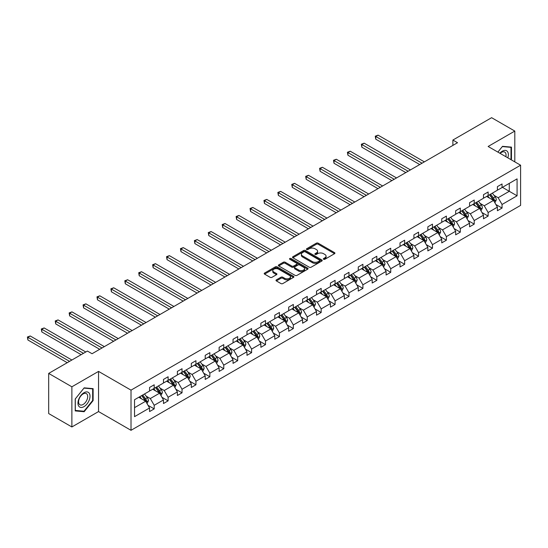 <?xml version="1.0" encoding="UTF-8"?>
<svg xmlns="http://www.w3.org/2000/svg" width="548" height="548" viewBox="0 0 548 548"><rect width="100%" height="100%" fill="white"/><g stroke="black" fill="none" stroke-linecap="round" stroke-linejoin="round"><path stroke-width="0.82" d="M323.608 259.273A0.904 0.521 0 0 0 324.882 259.273L334.554 253.69A1.288 0.747 0 0 0 334.931 253.162A1.288 0.747 0 0 0 334.554 252.635L318.169 243.175A1.288 0.747 0 0 0 316.347 243.175L306.668 248.758A0.904 0.521 0 0 0 306.407 249.128A0.904 0.521 0 0 0 306.668 249.498A0.904 0.521 0 0 0 307.949 249.498L309.195 248.771A4.124 2.377 0 0 1 315.025 248.771L316.388 249.566A4.124 2.377 0 0 1 317.6 251.244A4.124 2.377 0 0 1 316.388 252.929L315.141 253.649A0.904 0.521 0 0 0 314.874 254.019A0.904 0.521 0 0 0 315.141 254.388A0.904 0.521 0 0 0 316.415 254.388L317.662 253.662A4.124 2.377 0 0 1 323.491 253.662L324.854 254.45A4.124 2.377 0 0 1 326.067 256.135A4.124 2.377 0 0 1 324.854 257.813L323.608 258.54A0.904 0.521 0 0 0 323.341 258.909A0.904 0.521 0 0 0 323.608 259.273L323.608 258.54M276.377 279.87A1.288 0.747 0 0 0 276 280.391A1.288 0.747 0 0 0 276.377 280.919L280.973 283.576A1.288 0.747 0 0 0 282.795 283.576L293.536 277.37A1.288 0.747 0 0 0 293.913 276.843A1.288 0.747 0 0 0 293.536 276.322L277.151 266.855A1.288 0.747 0 0 0 275.329 266.855L264.581 273.062A1.288 0.747 0 0 0 264.204 273.589A1.288 0.747 0 0 0 264.581 274.11L270.137 277.315A1.288 0.747 0 0 0 271.959 277.315L276.555 274.664A1.288 0.747 0 0 0 276.932 274.137A1.288 0.747 0 0 0 276.555 273.61L273.801 272.02A3.446 1.987 0 0 1 272.794 270.616A3.446 1.987 0 0 1 274.918 268.78A3.446 1.987 0 0 1 278.672 269.212L289.46 275.439A3.446 1.987 0 0 1 290.474 276.843A3.446 1.987 0 0 1 288.344 278.685A3.446 1.987 0 0 1 284.59 278.254L282.795 277.213A1.288 0.747 0 0 0 280.973 277.213L276.377 279.87L276.377 280.919M98.544 371.4L71.877 386.799L48.69 373.407L48.69 413.576L71.877 426.961L98.544 411.569L131.013 430.31L131.013 390.142L98.544 371.4L98.544 411.569M514.805 161.872L514.805 131.075L488.131 146.474L520.6 165.215L131.013 390.142M514.805 131.075L491.611 117.69L452.888 140.048L452.888 145.405M48.69 373.407L87.413 351.049L92.05 353.727L457.525 142.727L452.888 140.048M309.291 267.225A1.288 0.747 0 0 0 311.106 267.225L321.854 261.019A1.288 0.747 0 0 0 322.231 260.499A1.288 0.747 0 0 0 321.854 259.971L305.462 250.511A1.288 0.747 0 0 0 303.64 250.511L292.899 256.711A1.288 0.747 0 0 0 292.522 257.238A1.288 0.747 0 0 0 292.899 257.766L309.291 267.225M290.118 259.471A0.904 0.521 0 0 1 291.036 259.594L291.036 258.526L307.695 268.143A1.288 0.747 0 0 1 308.072 268.671A1.288 0.747 0 0 1 307.695 269.198L296.954 275.397A1.288 0.747 0 0 1 295.132 275.397L278.74 265.938L278.74 264.883A1.288 0.747 0 0 0 278.363 265.41A1.288 0.747 0 0 0 278.74 265.938M278.74 264.883L283.337 262.232A1.288 0.747 0 0 1 285.159 262.232L291.81 266.068A1.288 0.747 0 0 0 293.625 266.068L296.68 264.307A1.288 0.747 0 0 0 297.057 263.78A1.288 0.747 0 0 0 296.68 263.259L289.755 259.259A0.904 0.521 0 0 1 289.495 258.896A0.904 0.521 0 0 1 290.05 258.409A0.904 0.521 0 0 1 291.036 258.526M71.877 386.799L71.877 426.961M134.534 399.732L149.563 391.053L149.563 387.47L154.2 384.792L154.2 388.374L163.475 383.025L163.475 379.435L168.113 376.757L168.113 380.346L177.394 374.99L177.394 371.4L182.032 368.722L182.032 372.311L191.307 366.955L191.307 363.365L195.944 360.694L195.944 364.276L205.219 358.926L205.219 355.337L209.857 352.659L209.857 356.248L219.131 350.891L219.131 347.302L223.769 344.624L223.769 348.213L233.044 342.856L233.044 339.267L237.688 336.588L237.688 340.178L246.963 334.821L246.963 331.239L251.601 328.56L251.601 332.143L260.875 326.793L260.875 323.204L265.513 320.525L265.513 324.115L274.788 318.758L274.788 315.169L279.425 312.49L279.425 316.08L288.7 310.723L288.7 307.133L293.338 304.462L293.338 308.045L302.619 302.695L302.619 299.105L307.257 296.427L307.257 300.016L316.532 294.66L316.532 291.07L321.169 288.392L321.169 291.981L330.444 286.625L330.444 283.035L335.081 280.357L335.081 283.946L344.356 278.589L344.356 275.007L348.994 272.329L348.994 275.911L358.269 270.561L358.269 266.972L362.906 264.294L362.906 267.883L372.188 262.526L372.188 258.937L376.825 256.259L376.825 259.848L386.1 254.491L386.1 250.902L390.738 248.23L390.738 251.813L400.013 246.463L400.013 242.874L404.65 240.195L404.65 243.785L413.925 238.428L413.925 234.839L418.562 232.16L418.562 235.75L427.844 230.393L427.844 226.804L432.482 224.125L432.482 227.715L441.757 222.358L441.757 218.775L446.394 216.097L446.394 219.68L455.669 214.33L455.669 210.74L460.306 208.062L460.306 211.651L469.581 206.295L469.581 202.705L474.219 200.027L474.219 203.616L483.494 198.26L483.494 194.67L488.131 191.999L488.131 195.581L497.413 190.231L497.413 186.642L502.05 183.964L502.05 187.553L517.072 178.874L517.072 195.8L502.05 204.473L502.05 208.062L497.413 210.74L497.413 207.151L488.131 212.508L488.131 216.097L483.494 218.775L483.494 215.186L474.219 220.543L474.219 224.125L469.581 226.804L469.581 223.221L460.306 228.571L460.306 232.16L455.669 234.839L455.669 231.249L446.394 236.606L446.394 240.195L441.757 242.874L441.757 239.284L432.482 244.641L432.482 248.23L427.844 250.902L427.844 247.319L418.562 252.669L418.562 256.259L413.925 258.937L413.925 255.347L404.65 260.704L404.65 264.294L400.013 266.972L400.013 263.382L390.738 268.739L390.738 272.329L386.1 275.007L386.1 271.418L376.825 276.774L376.825 280.357L372.188 283.035L372.188 279.453L362.906 284.802L362.906 288.392L358.269 291.07L358.269 287.481L348.994 292.838L348.994 296.427L344.356 299.105L344.356 295.516L335.081 300.873L335.081 304.462L330.444 307.133L330.444 303.551L321.169 308.901L321.169 312.49L316.532 315.169L316.532 311.579L307.257 316.936L307.257 320.525L302.619 323.204L302.619 319.614L293.338 324.971L293.338 328.56L288.7 331.239L288.7 327.649L279.425 333.006L279.425 336.588L274.788 339.267L274.788 335.684L265.513 341.034L265.513 344.624L260.875 347.302L260.875 343.712L251.601 349.069L251.601 352.659L246.963 355.337L246.963 351.748L237.688 357.104L237.688 360.694L233.044 363.365L233.044 359.783L223.769 365.132L223.769 368.722L219.131 371.4L219.131 367.811L209.857 373.167L209.857 376.757L205.219 379.435L205.219 375.846L195.944 381.203L195.944 384.792L191.307 387.47L191.307 383.881L182.032 389.238L182.032 392.82L177.394 395.498L177.394 391.916L168.113 397.266L168.113 400.855L163.475 403.534L163.475 399.944L154.2 405.301L154.2 408.89L149.563 411.569L149.563 407.979L134.534 416.651L134.534 399.732M131.013 430.31L520.6 205.384L520.6 165.215M152.721 389.238L159.584 393.197L150.303 398.554L146.158 396.163M150.303 398.554L154.2 405.301M159.584 393.197L163.475 399.944M149.563 390.197L150.303 390.628L154.2 388.374M166.633 381.203L173.497 385.162L164.222 390.519L160.078 388.128M164.222 390.519L168.113 397.266M173.497 385.162L177.394 391.916M163.475 382.168L164.222 382.593L168.113 380.346M180.545 373.167L187.409 377.134L178.134 382.49L173.99 380.093M178.134 382.49L182.032 389.238M187.409 377.134L191.307 383.881M177.394 374.133L178.134 374.558L182.032 372.311M194.458 365.132L201.321 369.099L192.047 374.455L187.902 372.058M192.047 374.455L195.944 381.203M201.321 369.099L205.219 375.846M191.307 366.098L192.047 366.53L195.944 364.276M208.37 357.104L215.234 361.064L205.959 366.42L201.815 364.03M205.959 366.42L209.857 373.167M215.234 361.064L219.131 367.811M205.219 358.063L205.959 358.495L209.857 356.248M222.289 349.069L229.153 353.035L219.878 358.385L215.734 355.995M219.878 358.385L223.769 365.132M229.153 353.035L233.044 359.783M219.131 350.035L219.878 350.46L223.769 348.213M236.202 341.034L243.065 345L233.791 350.357L229.646 347.959M233.791 350.357L237.688 357.104M243.065 345L246.963 351.748M233.044 342L233.791 342.432L237.688 340.178M250.114 333.006L256.978 336.965L247.703 342.322L243.559 339.931M247.703 342.322L251.601 349.069M256.978 336.965L260.875 343.712M246.963 333.965L247.703 334.396L251.601 332.143M264.026 324.971L270.89 328.93L261.615 334.287L257.471 331.896M261.615 334.287L265.513 341.034M270.89 328.93L274.788 335.684M260.875 325.937L261.615 326.361L265.513 324.115M277.939 316.936L284.809 320.902L275.528 326.259L271.383 323.861M275.528 326.259L279.425 333.006M284.809 320.902L288.7 327.649M274.788 317.902L275.528 318.326L279.425 316.08M291.858 308.901L298.722 312.867L289.447 318.224L285.303 315.826M289.447 318.224L293.338 324.971M298.722 312.867L302.619 319.614M288.7 309.867L289.447 310.298L293.338 308.045M305.77 300.873L312.634 304.832L303.359 310.189L299.215 307.798M303.359 310.189L307.257 316.936M312.634 304.832L316.532 311.579M302.619 301.832L303.359 302.263L307.257 300.016M319.683 292.838L326.546 296.804L317.271 302.154L313.127 299.763M317.271 302.154L321.169 308.901M326.546 296.804L330.444 303.551M316.532 293.803L317.271 294.228L321.169 291.981M333.595 284.802L340.459 288.769L331.184 294.125L327.04 291.728M331.184 294.125L335.081 300.873M340.459 288.769L344.356 295.516M330.444 285.768L331.184 286.2L335.081 283.946M347.514 276.774L354.378 280.734L345.103 286.09L340.959 283.7M345.103 286.09L348.994 292.838M354.378 280.734L358.269 287.481M344.356 277.733L345.103 278.165L348.994 275.911M361.427 268.739L368.29 272.699L359.015 278.055L354.871 275.665M359.015 278.055L362.906 284.802M368.29 272.699L372.188 279.453M358.269 269.705L359.015 270.13L362.906 267.883M375.339 260.704L382.203 264.67L372.928 270.027L368.783 267.63M372.928 270.027L376.825 276.774M382.203 264.67L386.1 271.418M372.188 261.67L372.928 262.095L376.825 259.848M389.251 252.669L396.115 256.635L386.84 261.992L382.696 259.594M386.84 261.992L390.738 268.739M396.115 256.635L400.013 263.382M386.1 253.635L386.84 254.066L390.738 251.813M403.164 244.641L410.034 248.6L400.752 253.957L396.608 251.566M400.752 253.957L404.65 260.704M410.034 248.6L413.925 255.347M400.013 245.6L400.752 246.031L404.65 243.785M417.083 236.606L423.947 240.572L414.672 245.922L410.527 243.531M414.672 245.922L418.562 252.669M423.947 240.572L427.844 247.319M413.925 237.572L414.672 237.996L418.562 235.75M430.995 228.571L437.859 232.537L428.584 237.894L424.44 235.496M428.584 237.894L432.482 244.641M437.859 232.537L441.757 239.284M427.844 229.537L428.584 229.968L432.482 227.715M444.908 220.543L451.771 224.502L442.496 229.859L438.352 227.468M442.496 229.859L446.394 236.606M451.771 224.502L455.669 231.249M441.757 221.502L442.496 221.933L446.394 219.68M458.82 212.508L465.684 216.467L456.409 221.824L452.264 219.433M456.409 221.824L460.306 228.571M465.684 216.467L469.581 223.221M455.669 213.473L456.409 213.898L460.306 211.651M472.739 204.473L479.603 208.439L470.328 213.795L466.177 211.398M470.328 213.795L474.219 220.543M479.603 208.439L483.494 215.186M469.581 205.438L470.328 205.863L474.219 203.616M486.651 196.437L493.515 200.404L484.24 205.76L480.096 203.363M484.24 205.76L488.131 212.508M493.515 200.404L497.413 207.151M483.494 197.403L484.24 197.835L488.131 195.581M502.42 187.334L509.284 191.3L498.153 197.725L494.008 195.335M498.153 197.725L502.05 204.473M517.072 195.8L509.284 191.3L509.284 183.375L517.072 178.874M497.413 189.368L498.153 189.8L502.05 187.553M134.534 407.657L145.665 401.232L138.802 397.266M145.665 401.232L149.563 407.979M495.878 204.5L502.05 208.062M481.966 212.535L488.131 216.097M468.054 220.57L474.219 224.125M454.141 228.598L460.306 232.16M440.222 236.633L446.394 240.195M426.31 244.668L432.482 248.23M412.397 252.697L418.562 256.259M398.485 260.732L404.65 264.294M384.566 268.767L390.738 272.329M370.654 276.802L376.825 280.357M356.741 284.83L362.906 288.392M342.829 292.865L348.994 296.427M328.916 300.9L335.081 304.462M314.997 308.928L321.169 312.49M301.085 316.963L307.257 320.525M287.173 324.998L293.338 328.56M273.26 333.033L279.425 336.588M259.341 341.062L265.513 344.624M245.429 349.097L251.601 352.659M231.516 357.132L237.688 360.694M217.604 365.16L223.769 368.722M203.692 373.195L209.857 376.757M189.772 381.23L195.944 384.792M175.86 389.265L182.032 392.82M161.948 397.293L168.113 400.855M148.035 405.328L154.2 408.89M510.976 159.66L511.462 159.057L511.462 147.124L502.509 146.323L497.872 152.097M93.119 400.581L93.119 388.648L84.166 387.847L75.22 398.985L75.22 410.918L84.166 411.719L93.119 400.581L92.653 400.314M323.964 259.403L324.854 258.889A4.124 2.377 0 0 0 326.067 257.204L326.067 256.135M317.6 251.244L317.6 252.313A4.124 2.377 0 0 1 316.388 253.998L315.497 254.512M334.554 252.635L334.554 253.69L318.169 244.25A1.288 0.747 0 0 0 316.347 244.25L307.031 249.628M321.854 259.971L321.854 261.019L305.462 251.58A1.288 0.747 0 0 0 303.64 251.58L292.92 257.772L292.899 256.711M319.58 260.862A0.904 0.521 0 0 0 319.84 260.499A0.904 0.521 0 0 0 319.58 260.129L305.188 251.827A0.904 0.521 0 0 0 303.914 251.827L302.599 252.587A4.124 2.377 0 0 0 301.386 254.265A4.124 2.377 0 0 0 302.599 255.95L312.429 261.629A4.124 2.377 0 0 0 318.258 261.629L319.58 260.862L319.58 261.937A0.904 0.521 0 0 0 319.84 261.567L319.84 260.499M301.386 254.265L301.386 255.341A4.124 2.377 0 0 0 302.599 257.019L302.599 255.95M319.58 261.937L318.258 262.698A4.124 2.377 0 0 1 312.429 262.698L302.599 257.019M278.761 265.944L283.337 263.3L283.337 262.232M297.057 263.78L297.057 264.855A1.288 0.747 0 0 1 296.68 265.376L293.625 267.143A1.288 0.747 0 0 1 291.81 267.143L285.159 263.3A1.288 0.747 0 0 0 283.337 263.3M291.036 259.594L307.675 269.205M298.701 270.048A3.446 1.987 0 0 0 302.455 270.479A3.446 1.987 0 0 0 304.585 268.643A3.446 1.987 0 0 0 303.578 267.239L299.777 265.047A1.288 0.747 0 0 0 297.954 265.047L294.899 266.808A1.288 0.747 0 0 0 294.523 267.328A1.288 0.747 0 0 0 294.899 267.856L298.701 270.048L298.701 271.123A3.446 1.987 0 0 0 302.455 271.555A3.446 1.987 0 0 0 304.585 269.719L304.585 268.643M294.523 267.328L294.523 268.404A1.288 0.747 0 0 0 294.899 268.924L294.899 267.856M298.701 271.123L294.899 268.924M290.474 276.843L290.474 277.918A3.446 1.987 0 0 1 288.344 279.754A3.446 1.987 0 0 1 284.59 279.322L282.795 278.281A1.288 0.747 0 0 0 280.973 278.281L276.391 280.932M272.794 270.616L272.794 271.685A3.446 1.987 0 0 0 273.801 273.096L273.801 272.02M276.541 274.671L273.801 273.096M293.523 277.384L277.151 267.931A1.288 0.747 0 0 0 275.329 267.931L264.602 274.123M510.996 158.79L511.462 159.057M83.221 411.171L84.166 411.719M494.906 202.815L496.296 199.869A3.473 2.007 -120 0 0 495.187 196.91L492.364 193.143M489.371 198.013L487.727 195.821M487.172 196.739L486.857 196.321M424.364 161.872L378.079 135.151L375.757 136.486L375.757 139.165L419.727 164.551M493.906 201.075L494.419 200.013A3.473 2.007 -120 0 0 493.426 197.924L490.604 194.156M489.734 194.663L492.762 198.705A1.774 1.021 60 0 1 493.084 199.246L494.419 200.013M489.487 194.8L492.31 198.568A3.473 2.007 60 0 1 493.179 200.212M375.757 139.165L375.25 136.192L422.042 163.208M375.25 136.192L378.079 135.151M480.993 210.85L482.384 207.898A3.473 2.007 -120 0 0 481.274 204.938L478.452 201.171M475.459 206.041L473.815 203.849M473.26 204.774L472.945 204.356M410.445 169.907L364.16 143.179L361.844 144.521L361.844 147.2L405.808 172.579M479.986 209.11L480.507 208.048A3.473 2.007 -120 0 0 479.514 205.959L476.692 202.191M475.822 202.691L478.849 206.74A1.774 1.021 60 0 1 479.171 207.281L480.507 208.048M475.575 202.835L478.397 206.603A3.473 2.007 60 0 1 479.267 208.24M361.844 147.2L361.331 144.227L408.13 171.243M361.331 144.227L364.16 143.179M467.081 218.878L468.472 215.933A3.473 2.007 -120 0 0 467.362 212.973L464.54 209.206M461.539 214.076L459.902 211.884M459.34 212.809L459.032 212.384M396.533 177.936L350.247 151.214L347.932 152.556L347.932 155.228L391.895 180.614M466.074 217.145L466.595 216.083A3.473 2.007 -120 0 0 465.595 213.994L462.772 210.226M461.902 210.727L464.937 214.775A1.774 1.021 60 0 1 465.259 215.309L466.595 216.083M461.663 210.87L464.485 214.631A3.473 2.007 60 0 1 465.348 216.275M347.932 155.228L347.418 152.262L394.218 179.278M347.418 152.262L350.247 151.214M507.825 157.838A8.528 4.925 120 0 0 506.592 150.762A8.528 4.925 120 0 0 499.845 153.234M505.845 156.701A6.453 3.726 120 0 0 504.708 152.07A6.453 3.726 120 0 0 500.132 153.406M497.885 152.104L502.324 146.583L510.996 147.357L510.996 158.927L510.585 159.441M510.428 147.028L510.996 147.357M89.208 400.143A8.528 4.925 120 0 0 86.995 391.909A8.528 4.925 120 0 0 78.761 399.211A8.528 4.925 120 0 0 80.967 407.445A8.528 4.925 120 0 0 89.208 400.143M87.091 399.54A6.453 3.726 120 0 0 86.365 393.601A6.453 3.726 120 0 0 79.186 398.834A6.453 3.726 120 0 0 79.912 404.78A6.453 3.726 120 0 0 87.091 399.54M75.309 410.466L75.309 398.903L83.981 388.114L92.653 388.888L92.653 400.451L83.981 411.24L75.22 410.411M92.085 388.559L92.653 388.888M453.162 226.913L454.552 223.968A3.473 2.007 -120 0 0 453.443 221.008L450.627 217.241M447.627 222.111L445.983 219.919M445.428 220.844L445.113 220.419M382.62 185.971L336.335 159.249L334.013 160.585L334.013 163.263L377.983 188.649M452.162 225.173L452.675 224.118A3.473 2.007 -120 0 0 451.682 222.022L448.86 218.255M447.99 218.762L451.025 222.81A1.774 1.021 60 0 1 451.346 223.344L452.675 224.118M447.75 218.899L450.572 222.666A3.473 2.007 60 0 1 451.436 224.31M334.013 163.263L333.506 160.29L380.298 187.306M333.506 160.29L336.335 159.249M439.249 234.948L440.64 232.003A3.473 2.007 -120 0 0 439.53 229.037L436.708 225.276M433.715 230.146L432.071 227.947M431.516 228.872L431.201 228.454M368.708 194.006L322.423 167.284L320.101 168.62L320.101 171.298L364.071 196.684M438.249 233.208L438.763 232.147A3.473 2.007 -120 0 0 437.77 230.057L434.948 226.29M434.078 226.797L437.105 230.838A1.774 1.021 60 0 1 437.427 231.379L438.763 232.147M433.838 226.934L436.653 230.701A3.473 2.007 60 0 1 437.523 232.345M320.101 171.298L319.594 168.325L366.386 195.341M319.594 168.325L322.423 167.284M425.337 242.976L426.728 240.031A3.473 2.007 -120 0 0 425.618 237.072L422.796 233.304M419.802 238.175L418.158 235.983M417.603 236.907L417.288 236.489M354.796 202.034L308.503 175.312L306.188 176.655L306.188 179.333L350.151 204.712M424.33 241.243L424.851 240.182A3.473 2.007 -120 0 0 423.857 238.092L421.035 234.325M420.165 234.825L423.193 238.873A1.774 1.021 60 0 1 423.515 239.408L424.851 240.182M419.919 234.969L422.741 238.736A3.473 2.007 60 0 1 423.611 240.373M306.188 179.333L305.674 176.36L352.474 203.376M305.674 176.36L308.503 175.312M411.425 251.011L412.815 248.066A3.473 2.007 -120 0 0 411.706 245.107L408.883 241.339M405.89 246.21L404.246 244.018M403.691 244.942L403.376 244.518M340.877 210.069L294.591 183.347L292.276 184.683L292.276 187.361L336.239 212.747M410.418 249.278L410.938 248.217A3.473 2.007 -120 0 0 409.945 246.121L407.123 242.36M406.246 242.86L409.281 246.908A1.774 1.021 60 0 1 409.603 247.443L410.938 248.217M406.006 242.997L408.829 246.764A3.473 2.007 60 0 1 409.692 248.408M292.276 187.361L291.762 184.388L338.561 211.412M291.762 184.388L294.591 183.347M397.505 259.046L398.903 256.101A3.473 2.007 -120 0 0 397.793 253.142L394.971 249.374M391.971 254.245L390.334 252.053M389.772 252.971L389.457 252.553M326.964 218.104L280.679 191.382L278.357 192.718L278.357 195.396L322.327 220.782M396.505 257.307L397.026 256.245A3.473 2.007 -120 0 0 396.026 254.156L393.204 250.388M392.334 250.895L395.368 254.936A1.774 1.021 60 0 1 395.69 255.478L397.026 256.245M392.094 251.032L394.916 254.799A3.473 2.007 60 0 1 395.779 256.443M278.357 195.396L277.85 192.423L324.649 219.44M277.85 192.423L280.679 191.382M383.593 267.082L384.984 264.129A3.473 2.007 -120 0 0 383.874 261.17L381.052 257.402M378.058 262.273L376.414 260.081M375.86 261.006L375.544 260.588M313.052 226.139L266.766 199.41L264.444 200.753L264.444 203.431L308.414 228.811M382.593 265.342L383.107 264.28A3.473 2.007 -120 0 0 382.114 262.191L379.291 258.423M378.421 258.923L381.456 262.971A1.774 1.021 60 0 1 381.771 263.513L383.107 264.28M378.182 259.067L381.004 262.834A3.473 2.007 60 0 1 381.867 264.472M264.444 203.431L263.937 200.458L310.73 227.475M263.937 200.458L266.766 199.41M369.681 275.11L371.071 272.164A3.473 2.007 -120 0 0 369.962 269.205L367.139 265.438M364.146 270.308L362.502 268.116M361.947 269.041L361.632 268.616M299.139 234.167L252.854 207.445L250.532 208.788L250.532 211.46L294.502 236.846M368.681 273.377L369.194 272.315A3.473 2.007 -120 0 0 368.201 270.226L365.379 266.458M364.509 266.958L367.537 271.007A1.774 1.021 60 0 1 367.859 271.541L369.194 272.315M364.262 267.102L367.085 270.863A3.473 2.007 60 0 1 367.955 272.507M250.532 211.46L250.025 208.493L296.817 235.51M250.025 208.493L252.854 207.445M355.768 283.145L357.159 280.199A3.473 2.007 -120 0 0 356.049 277.24L353.227 273.473M350.234 278.343L348.59 276.151M348.035 277.076L347.72 276.651M285.22 242.202L238.935 215.48L236.62 216.816L236.62 219.495L280.583 244.881M354.762 281.405L355.282 280.35A3.473 2.007 -120 0 0 354.289 278.254L351.467 274.486M350.597 274.993L353.624 279.042A1.774 1.021 60 0 1 353.946 279.576L355.282 280.35M350.35 275.13L353.172 278.898A3.473 2.007 60 0 1 354.042 280.542M236.62 219.495L236.106 216.522L282.905 243.538M236.106 216.522L238.935 215.48M341.856 291.18L343.247 288.234A3.473 2.007 -120 0 0 342.137 285.268L339.315 281.508M336.314 286.378L334.677 284.179M334.122 285.104L333.807 284.686M271.308 250.237L225.023 223.516L222.707 224.851L222.707 227.53L266.671 252.916M340.849 289.44L341.37 288.378A3.473 2.007 -120 0 0 340.37 286.289L337.547 282.521M336.678 283.028L339.712 287.07A1.774 1.021 60 0 1 340.034 287.611L341.37 288.378M336.438 283.165L339.26 286.933A3.473 2.007 60 0 1 340.123 288.577M222.707 227.53L222.193 224.557L268.993 251.573M222.193 224.557L225.023 223.516M327.937 299.208L329.327 296.263A3.473 2.007 -120 0 0 328.218 293.303L325.402 289.536M322.402 294.406L320.758 292.214M320.203 293.139L319.888 292.721M257.396 258.266L211.11 231.544L208.788 232.886L208.788 235.565L252.758 260.944M326.937 297.475L327.451 296.413A3.473 2.007 -120 0 0 326.457 294.324L323.635 290.556M322.765 291.057L325.8 295.105A1.774 1.021 60 0 1 326.122 295.639L327.451 296.413M322.525 291.2L325.348 294.968A3.473 2.007 60 0 1 326.211 296.605M208.788 235.565L208.281 232.592L255.073 259.608M208.281 232.592L211.11 231.544M314.025 307.243L315.415 304.298A3.473 2.007 -120 0 0 314.305 301.338L311.483 297.571M308.49 302.441L306.846 300.249M306.291 301.174L305.976 300.749M243.483 266.301L197.198 239.579L194.876 240.915L194.876 243.593L238.846 268.979M313.024 305.51L313.538 304.448A3.473 2.007 -120 0 0 312.545 302.352L309.723 298.591M308.853 299.092L311.881 303.14A1.774 1.021 60 0 1 312.202 303.674L313.538 304.448M308.613 299.229L311.428 302.996A3.473 2.007 60 0 1 312.298 304.64M194.876 243.593L194.369 240.62L241.161 267.643M194.369 240.62L197.198 239.579M300.112 315.278L301.503 312.333A3.473 2.007 -120 0 0 300.393 309.373L297.571 305.606M294.577 310.476L292.933 308.284M292.379 309.202L292.063 308.784M229.571 274.336L183.279 247.614L180.963 248.95L180.963 251.628L224.933 277.014M299.112 313.538L299.626 312.476A3.473 2.007 -120 0 0 298.633 310.387L295.81 306.62M294.94 307.127L297.968 311.168A1.774 1.021 60 0 1 298.29 311.709L299.626 312.476M294.694 307.264L297.516 311.031A3.473 2.007 60 0 1 298.386 312.675M180.963 251.628L180.45 248.655L227.249 275.671M180.45 248.655L183.279 247.614M286.2 323.313L287.59 320.361A3.473 2.007 -120 0 0 286.481 317.402L283.659 313.634M280.665 318.504L279.021 316.312M278.466 317.237L278.151 316.819M215.652 282.371L169.366 255.642L167.051 256.985L167.051 259.663L211.014 285.042M285.193 321.573L285.714 320.512A3.473 2.007 -120 0 0 284.72 318.422L281.898 314.655M281.021 315.155L284.056 319.203A1.774 1.021 60 0 1 284.378 319.744L285.714 320.512M280.781 315.299L283.604 319.066A3.473 2.007 60 0 1 284.467 320.703M167.051 259.663L166.537 256.69L213.336 283.706M166.537 256.69L169.366 255.642M272.281 331.341L273.678 328.396A3.473 2.007 -120 0 0 272.568 325.437L269.746 321.669M266.746 326.54L265.109 324.348M264.547 325.272L264.232 324.848M201.739 290.399L155.454 263.677L153.132 265.02L153.132 267.691L197.102 293.077M271.281 329.608L271.801 328.547A3.473 2.007 -120 0 0 270.801 326.457L267.979 322.69M267.109 323.19L270.143 327.238A1.774 1.021 60 0 1 270.465 327.773L271.801 328.547M266.869 323.334L269.691 327.094A3.473 2.007 60 0 1 270.554 328.738M153.132 267.691L152.625 264.725L199.424 291.742M152.625 264.725L155.454 263.677M258.368 339.376L259.759 336.431A3.473 2.007 -120 0 0 258.649 333.472L255.827 329.704M252.834 334.575L251.19 332.383M250.635 333.307L250.32 332.883M187.827 298.434L141.542 271.712L139.219 273.048L139.219 275.726L183.19 301.112M257.368 337.637L257.882 336.582A3.473 2.007 -120 0 0 256.889 334.486L254.066 330.718M253.197 331.225L256.231 335.273A1.774 1.021 60 0 1 256.553 335.808L257.882 336.582M252.957 331.362L255.779 335.129A3.473 2.007 60 0 1 256.642 336.773M139.219 275.726L138.713 272.753L185.505 299.77M138.713 272.753L141.542 271.712M244.456 347.411L245.846 344.466A3.473 2.007 -120 0 0 244.737 341.507L241.915 337.739M238.921 342.61L237.277 340.411M236.722 341.336L236.407 340.918M173.915 306.469L127.629 279.747L125.307 281.083L125.307 283.761L169.277 309.147M243.456 345.672L243.97 344.61A3.473 2.007 -120 0 0 242.976 342.521L240.154 338.753M239.284 339.26L242.312 343.301A1.774 1.021 60 0 1 242.634 343.843L243.97 344.61M239.038 339.397L241.86 343.164A3.473 2.007 60 0 1 242.73 344.808M125.307 283.761L124.8 280.788L171.593 307.805M124.8 280.788L127.629 279.747M230.544 355.44L231.934 352.494A3.473 2.007 -120 0 0 230.824 349.535L228.002 345.767M225.009 350.638L223.365 348.446M222.81 349.371L222.495 348.953M159.995 314.497L113.71 287.775L111.395 289.118L111.395 291.796L155.358 317.176M229.537 353.707L230.057 352.645A3.473 2.007 -120 0 0 229.064 350.556L226.242 346.788M225.372 347.288L228.4 351.337A1.774 1.021 60 0 1 228.721 351.871L230.057 352.645M225.125 347.432L227.947 351.2A3.473 2.007 60 0 1 228.817 352.837M111.395 291.796L110.881 288.823L157.68 315.84M110.881 288.823L113.71 287.775M216.631 363.475L218.022 360.529A3.473 2.007 -120 0 0 216.912 357.57L214.09 353.803M211.09 358.673L209.452 356.481M208.898 357.406L208.583 356.981M146.083 322.532L99.798 295.81L97.482 297.146L97.482 299.825L141.446 325.211M215.624 361.742L216.145 360.68A3.473 2.007 -120 0 0 215.145 358.584L212.323 354.823M211.453 355.323L214.487 359.372A1.774 1.021 60 0 1 214.809 359.906L216.145 360.68M211.213 355.46L214.035 359.228A3.473 2.007 60 0 1 214.898 360.872M97.482 299.825L96.969 296.852L143.768 323.875M96.969 296.852L99.798 295.81M202.712 371.51L204.103 368.564A3.473 2.007 -120 0 0 202.993 365.605L200.178 361.838M197.177 366.708L195.533 364.516M194.978 365.434L194.663 365.016M132.171 330.567L85.885 303.845L83.563 305.181L83.563 307.86L127.533 333.246M201.712 369.77L202.226 368.708A3.473 2.007 -120 0 0 201.232 366.619L198.41 362.851M197.54 363.358L200.575 367.4A1.774 1.021 60 0 1 200.897 367.941L202.226 368.708M197.301 363.495L200.123 367.263A3.473 2.007 60 0 1 200.986 368.907M83.563 307.86L83.056 304.887L129.855 331.903M83.056 304.887L85.885 303.845M188.8 379.545L190.19 376.592A3.473 2.007 -120 0 0 189.081 373.633L186.258 369.866M183.265 374.736L181.621 372.544M181.066 373.469L180.751 373.051M118.258 338.602L71.973 311.874L69.651 313.216L69.651 315.895L113.621 341.274M187.8 377.805L188.313 376.743A3.473 2.007 -120 0 0 187.32 374.654L184.498 370.886M183.628 371.386L186.656 375.435A1.774 1.021 60 0 1 186.978 375.976L188.313 376.743M183.388 371.53L186.204 375.298A3.473 2.007 60 0 1 187.074 376.935M69.651 315.895L69.144 312.922L115.936 339.938M69.144 312.922L71.973 311.874M174.887 387.573L176.278 384.628A3.473 2.007 -120 0 0 175.168 381.668L172.346 377.901M169.353 382.771L167.709 380.579M167.154 381.504L166.839 381.079M104.346 346.631L58.054 319.909L55.738 321.251L55.738 323.923L99.709 349.309M173.887 385.84L174.401 384.778A3.473 2.007 -120 0 0 173.408 382.689L170.586 378.921M169.716 379.422L172.743 383.47A1.774 1.021 60 0 1 173.065 384.004L174.401 384.778M169.469 379.565L172.291 383.326A3.473 2.007 60 0 1 173.161 384.97M55.738 323.923L55.225 320.957L102.024 347.973M55.225 320.957L58.054 319.909M160.975 395.608L162.366 392.663A3.473 2.007 -120 0 0 161.256 389.703L158.434 385.936M155.44 390.806L153.796 388.614M153.241 389.539L152.926 389.114M85.789 351.987L44.141 327.944L41.826 329.28L41.826 331.958L81.152 354.666M159.968 393.868L160.489 392.813A3.473 2.007 -120 0 0 159.495 390.717L156.673 386.95M155.796 387.457L158.831 391.505A1.774 1.021 60 0 1 159.153 392.039L160.489 392.813M155.557 387.594L158.379 391.361A3.473 2.007 60 0 1 159.249 393.005M41.826 331.958L41.312 328.985L83.474 353.33M41.312 328.985L44.141 327.944M147.063 403.643L148.453 400.698A3.473 2.007 -120 0 0 147.344 397.738L144.521 393.971M141.521 398.841L139.884 396.642M139.322 397.567L139.007 397.149M71.877 360.022L30.229 335.979L27.907 337.315L27.907 339.993L67.24 362.701M146.056 401.903L146.576 400.841A3.473 2.007 -120 0 0 145.576 398.752L142.754 394.985M141.884 395.492L144.919 399.533A1.774 1.021 60 0 1 145.241 400.074L146.576 400.841M141.644 395.629L144.467 399.396A3.473 2.007 60 0 1 145.33 401.04M27.907 339.993L27.4 337.02L69.562 361.358M27.4 337.02L30.229 335.979M324.854 258.889L324.854 257.813M315.141 254.388L315.141 253.649M316.388 253.998L316.388 252.929M306.668 249.498L306.668 248.758M316.347 244.25L316.347 243.175M318.169 244.25L318.169 243.175M303.64 251.58L303.64 250.511M305.462 251.58L305.462 250.511M312.429 262.698L312.429 261.629M318.258 262.698L318.258 261.629M285.159 263.3L285.159 262.232M291.81 267.143L291.81 266.068M293.625 267.143L293.625 266.068M296.68 265.376L296.68 264.307M307.695 269.198L307.695 268.143M280.973 278.281L280.973 277.213M282.795 278.281L282.795 277.213M284.59 279.322L284.59 278.254M276.555 274.664L276.555 273.61M264.581 274.11L264.581 273.062M275.329 267.931L275.329 266.855M277.151 267.931L277.151 266.855M293.536 277.37L293.536 276.322M494.001 201.246L496.276 199.938M493.426 197.924L495.187 196.91M491.323 199.136L492.31 198.568M480.089 209.281L482.363 207.966M479.514 205.959L481.274 204.938M477.411 207.171L478.397 206.603M466.177 217.316L468.444 216.001M465.595 213.994L467.362 212.973M463.498 215.206L464.485 214.631M452.258 225.344L454.532 224.036M451.682 222.022L453.443 221.008M449.579 223.235L450.572 222.666M438.345 233.38L440.619 232.064M437.77 230.057L439.53 229.037M435.667 231.27L436.653 230.701M424.433 241.415L426.707 240.099M423.857 238.092L425.618 237.072M421.755 239.305L422.741 238.736M410.521 249.443L412.788 248.134M409.945 246.121L411.706 245.107M407.842 247.34L408.829 246.764M396.601 257.478L398.875 256.169M396.026 254.156L397.793 253.142M393.923 255.368L394.916 254.799M382.689 265.513L384.963 264.198M382.114 262.191L383.874 261.17M380.011 263.403L381.004 262.834M368.777 273.548L371.051 272.233M368.201 270.226L369.962 269.205M366.098 271.438L367.085 270.863M354.864 281.576L357.138 280.268M354.289 278.254L356.049 277.24M352.186 279.466L353.172 278.898M340.952 289.611L343.219 288.296M340.37 286.289L342.137 285.268M338.274 287.501L339.26 286.933M327.033 297.646L329.307 296.331M326.457 294.324L328.218 293.303M324.354 295.536L325.348 294.968M313.12 305.674L315.395 304.366M312.545 302.352L314.305 301.338M310.442 303.571L311.428 302.996M299.208 313.709L301.482 312.401M298.633 310.387L300.393 309.373M296.53 311.6L297.516 311.031M285.296 321.745L287.563 320.429M284.72 318.422L286.481 317.402M282.617 319.635L283.604 319.066M271.376 329.78L273.651 328.464M270.801 326.457L272.568 325.437M268.705 327.67L269.691 327.094M257.464 337.808L259.738 336.499M256.889 334.486L258.649 333.472M254.786 335.698L255.779 335.129M243.552 345.843L245.826 344.528M242.976 342.521L244.737 341.507M240.873 343.733L241.86 343.164M229.639 353.878L231.914 352.563M229.064 350.556L230.824 349.535M226.961 351.768L227.947 351.2M215.727 361.906L217.994 360.598M215.145 358.584L216.912 357.57M213.049 359.803L214.035 359.228M201.808 369.941L204.082 368.633M201.232 366.619L202.993 365.605M199.13 367.831L200.123 367.263M187.896 377.976L190.17 376.661M187.32 374.654L189.081 373.633M185.217 375.866L186.204 375.298M173.983 386.011L176.257 384.696M173.408 382.689L175.168 381.668M171.305 383.901L172.291 383.326M160.071 394.039L162.338 392.731M159.495 390.717L161.256 389.703M157.392 391.93L158.379 391.361M146.152 402.074L148.426 400.759M145.576 398.752L147.344 397.738M143.48 399.965L144.467 399.396"/></g></svg>
